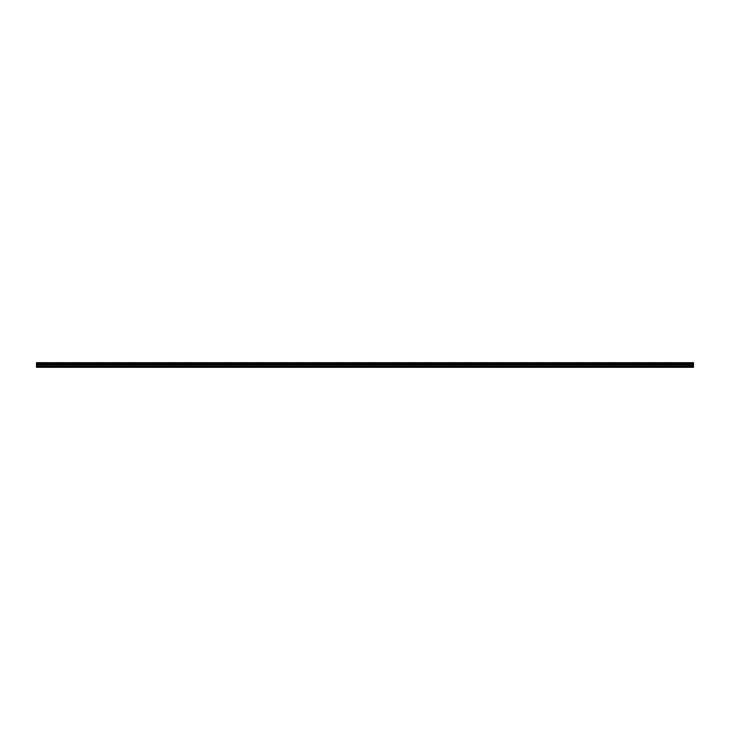 <?xml version="1.0" encoding="UTF-8"?>
<svg xmlns="http://www.w3.org/2000/svg" width="730" height="730" viewBox="0 0 730 730"><rect width="100%" height="100%" fill="white"/><g stroke="black" fill="none" stroke-linecap="round" stroke-linejoin="round"><path stroke-width="0.55" stroke-dasharray="3.65 2.74" d="M41.126 364.325L39.967 364.325L41.126 364.325M41.126 367.318L40.433 367.318L41.126 367.318M688.874 364.325L690.033 364.325L688.874 364.325M688.874 367.318L689.567 367.318L688.874 367.318M670.368 364.325L669.209 364.325L670.368 364.325M670.368 367.318L669.675 367.318L670.368 367.318M651.863 364.325L650.704 364.325L651.863 364.325M651.863 367.318L651.169 367.318L651.863 367.318M633.348 364.325L634.507 364.325L633.348 364.325M633.348 367.318L634.051 367.318L633.348 367.318M614.842 364.325L616.001 364.325L614.842 364.325M614.842 367.318L614.149 367.318L614.842 367.318M596.337 364.325L595.178 364.325L596.337 364.325M596.337 367.318L595.644 367.318L596.337 367.318M577.832 364.325L576.673 364.325L577.832 364.325M577.832 367.318L577.138 367.318L577.832 367.318M559.326 364.325L558.167 364.325L559.326 364.325M559.326 367.318L558.633 367.318L559.326 367.318M540.82 364.325L539.662 364.325L540.82 364.325M540.82 367.318L541.514 367.318L540.82 367.318M522.306 364.325L523.465 364.325L522.306 364.325M522.306 367.318L521.612 367.318L522.306 367.318M503.8 364.325L504.959 364.325L503.8 364.325M503.8 367.318L503.107 367.318L503.8 367.318M485.295 364.325L484.136 364.325L485.295 364.325M485.295 367.318L484.601 367.318L485.295 367.318M466.789 364.325L465.63 364.325L466.789 364.325M466.789 367.318L466.096 367.318L466.789 367.318M448.284 364.325L449.443 364.325L448.284 364.325M448.284 367.318L447.59 367.318L448.284 367.318M429.778 364.325L428.62 364.325L429.778 364.325M429.778 367.318L429.085 367.318L429.778 367.318M411.264 364.325L412.423 364.325L411.264 364.325M411.264 367.318L410.57 367.318L411.264 367.318M392.758 364.325L391.599 364.325L392.758 364.325M392.758 367.318L392.065 367.318L392.758 367.318M374.253 364.325L375.412 364.325L374.253 364.325M374.253 367.318L373.559 367.318L374.253 367.318M355.747 364.325L354.588 364.325L355.747 364.325M355.747 367.318L355.054 367.318L355.747 367.318M337.242 364.325L338.401 364.325L337.242 364.325M337.242 367.318L336.548 367.318L337.242 367.318M318.736 364.325L317.577 364.325L318.736 364.325M318.736 367.318L318.043 367.318L318.736 367.318M300.222 364.325L301.38 364.325L300.222 364.325M300.222 367.318L299.528 367.318L300.222 367.318M281.716 364.325L280.557 364.325L281.716 364.325M281.716 367.318L281.023 367.318L281.716 367.318M263.211 364.325L264.37 364.325L263.211 364.325M263.211 367.318L262.517 367.318L263.211 367.318M244.705 364.325L243.546 364.325L244.705 364.325M244.705 367.318L244.012 367.318L244.705 367.318M226.2 364.325L225.041 364.325L226.2 364.325M226.2 367.318L226.893 367.318L226.2 367.318M207.694 364.325L206.535 364.325L207.694 364.325M207.694 367.318L207.001 367.318L207.694 367.318M189.179 364.325L190.338 364.325L189.179 364.325M189.179 367.318L189.873 367.318L189.179 367.318M170.674 364.325L171.833 364.325L170.674 364.325M170.674 367.318L171.368 367.318L170.674 367.318M152.168 364.325L153.327 364.325L152.168 364.325M152.168 367.318L152.862 367.318L152.168 367.318M133.663 364.325L134.822 364.325L133.663 364.325M133.663 367.318L134.357 367.318L133.663 367.318M115.157 364.325L113.999 364.325L115.157 364.325M115.157 367.318L114.464 367.318L115.157 367.318M96.652 364.325L95.493 364.325L96.652 364.325M96.652 367.318L95.949 367.318L96.652 367.318M78.137 364.325L79.296 364.325L78.137 364.325M78.137 367.318L78.831 367.318L78.137 367.318M59.632 364.325L60.791 364.325L59.632 364.325M59.632 367.318L60.325 367.318L59.632 367.318M41.126 362.682L39.967 362.682L41.126 362.682M688.874 362.682L690.033 362.682L688.874 362.682M670.368 362.682L669.209 362.682L670.368 362.682M651.863 362.682L650.704 362.682L651.863 362.682M633.348 362.682L634.507 362.682L633.348 362.682M614.842 362.682L616.001 362.682L614.842 362.682M596.337 362.682L595.178 362.682L596.337 362.682M577.832 362.682L576.673 362.682L577.832 362.682M559.326 362.682L558.167 362.682L559.326 362.682M540.82 362.682L539.662 362.682L540.82 362.682M522.306 362.682L523.465 362.682L522.306 362.682M503.8 362.682L504.959 362.682L503.8 362.682M485.295 362.682L484.136 362.682L485.295 362.682M466.789 362.682L465.63 362.682L466.789 362.682M448.284 362.682L449.443 362.682L448.284 362.682M429.778 362.682L428.62 362.682L429.778 362.682M411.264 362.682L412.423 362.682L411.264 362.682M392.758 362.682L391.599 362.682L392.758 362.682M374.253 362.682L375.412 362.682L374.253 362.682M355.747 362.682L354.588 362.682L355.747 362.682M337.242 362.682L338.401 362.682L337.242 362.682M318.736 362.682L317.577 362.682L318.736 362.682M300.222 362.682L301.38 362.682L300.222 362.682M281.716 362.682L280.557 362.682L281.716 362.682M263.211 362.682L264.37 362.682L263.211 362.682M244.705 362.682L243.546 362.682L244.705 362.682M226.2 362.682L225.041 362.682L226.2 362.682M207.694 362.682L206.535 362.682L207.694 362.682M189.179 362.682L190.338 362.682L189.179 362.682M170.674 362.682L171.833 362.682L170.674 362.682M152.168 362.682L153.327 362.682L152.168 362.682M133.663 362.682L134.822 362.682L133.663 362.682M115.157 362.682L113.999 362.682L115.157 362.682M96.652 362.682L95.493 362.682L96.652 362.682M78.137 362.682L79.296 362.682L78.137 362.682M59.632 362.682L60.791 362.682L59.632 362.682M36.5 365.876L36.5 367.318L693.5 367.318L36.5 367.318L693.5 367.318L36.5 367.007L693.5 367.318L693.5 362.682L36.5 362.682L36.5 365.876L693.5 365.876M36.5 362.682L693.5 362.682L36.5 362.682M693.5 362.993L36.5 362.993L693.5 362.993M36.5 363.284L693.5 363.284M693.5 362.846L36.5 362.846M36.5 364.507L693.5 364.507M693.5 363.932L36.5 363.932M693.5 364.708L36.5 364.708M36.5 366.396L693.5 366.396M36.5 367.163L693.5 367.163M36.5 363.412L693.5 363.412M693.5 363.814L36.5 363.814M40.433 367.318L40.433 364.325L40.433 367.318M688.18 367.318L688.18 364.325L688.18 367.318M669.675 367.318L669.675 364.325L669.675 367.318M651.169 367.318L651.169 364.325L651.169 367.318M632.654 367.318L632.654 364.325L632.654 367.318M614.149 367.318L614.149 364.325L614.149 367.318M595.644 367.318L595.644 364.325L595.644 367.318M577.138 367.318L577.138 364.325L577.138 367.318M558.633 367.318L558.633 364.325L558.633 367.318M540.127 367.318L540.127 364.325L540.127 367.318M521.612 367.318L521.612 364.325L521.612 367.318M503.107 367.318L503.107 364.325L503.107 367.318M484.601 367.318L484.601 364.325L484.601 367.318M466.096 367.318L466.096 364.325L466.096 367.318M447.59 367.318L447.59 364.325L447.59 367.318M429.085 367.318L429.085 364.325L429.085 367.318M410.57 367.318L410.57 364.325L410.57 367.318M392.065 367.318L392.065 364.325L392.065 367.318M373.559 367.318L373.559 364.325L373.559 367.318M355.054 367.318L355.054 364.325L355.054 367.318M336.548 367.318L336.548 364.325L336.548 367.318M318.043 367.318L318.043 364.325L318.043 367.318M299.528 367.318L299.528 364.325L299.528 367.318M281.023 367.318L281.023 364.325L281.023 367.318M262.517 367.318L262.517 364.325L262.517 367.318M244.012 367.318L244.012 364.325L244.012 367.318M225.506 367.318L225.506 364.325L225.506 367.318M207.001 367.318L207.001 364.325L207.001 367.318M188.486 367.318L188.486 364.325L188.486 367.318M169.981 367.318L169.981 364.325L169.981 367.318M151.475 367.318L151.475 364.325L151.475 367.318M132.969 367.318L132.969 364.325L132.969 367.318M114.464 367.318L114.464 364.325L114.464 367.318M95.949 367.318L95.949 364.325L95.949 367.318M77.444 367.318L77.444 364.325L77.444 367.318M58.938 367.318L58.938 364.325L58.938 367.318M39.967 364.325L39.967 362.682L39.967 364.325M687.715 364.325L687.715 362.682L687.715 364.325M669.209 364.325L669.209 362.682L669.209 364.325M650.704 364.325L650.704 362.682L650.704 364.325M632.198 364.325L632.198 362.682L632.198 364.325M613.693 364.325L613.693 362.682L613.693 364.325M595.178 364.325L595.178 362.682L595.178 364.325M576.673 364.325L576.673 362.682L576.673 364.325M558.167 364.325L558.167 362.682L558.167 364.325M539.662 364.325L539.662 362.682L539.662 364.325M521.156 364.325L521.156 362.682L521.156 364.325M502.651 364.325L502.651 362.682L502.651 364.325M484.136 364.325L484.136 362.682L484.136 364.325M465.63 364.325L465.63 362.682L465.63 364.325M447.125 364.325L447.125 362.682L447.125 364.325M428.62 364.325L428.62 362.682L428.62 364.325M410.114 364.325L410.114 362.682L410.114 364.325M391.599 364.325L391.599 362.682L391.599 364.325M373.094 364.325L373.094 362.682L373.094 364.325M354.588 364.325L354.588 362.682L354.588 364.325M336.083 364.325L336.083 362.682L336.083 364.325M317.577 364.325L317.577 362.682L317.577 364.325M299.072 364.325L299.072 362.682L299.072 364.325M280.557 364.325L280.557 362.682L280.557 364.325M262.052 364.325L262.052 362.682L262.052 364.325M243.546 364.325L243.546 362.682L243.546 364.325M225.041 364.325L225.041 362.682L225.041 364.325M206.535 364.325L206.535 362.682L206.535 364.325M188.03 364.325L188.03 362.682L188.03 364.325M169.515 364.325L169.515 362.682L169.515 364.325M151.01 364.325L151.01 362.682L151.01 364.325M132.504 364.325L132.504 362.682L132.504 364.325M113.999 364.325L113.999 362.682L113.999 364.325M95.493 364.325L95.493 362.682L95.493 364.325M76.988 364.325L76.988 362.682L76.988 364.325M58.473 364.325L58.473 362.682L58.473 364.325M41.82 367.318L41.82 364.325L41.82 367.318M689.567 367.318L689.567 364.325L689.567 367.318M671.062 367.318L671.062 364.325L671.062 367.318M652.556 367.318L652.556 364.325L652.556 367.318M634.051 367.318L634.051 364.325L634.051 367.318M615.536 367.318L615.536 364.325L615.536 367.318M597.03 367.318L597.03 364.325L597.03 367.318M578.525 367.318L578.525 364.325L578.525 367.318M560.019 367.318L560.019 364.325L560.019 367.318M541.514 367.318L541.514 364.325L541.514 367.318M522.999 367.318L522.999 364.325L522.999 367.318M504.494 367.318L504.494 364.325L504.494 367.318M485.988 367.318L485.988 364.325L485.988 367.318M467.483 367.318L467.483 364.325L467.483 367.318M448.977 367.318L448.977 364.325L448.977 367.318M430.472 367.318L430.472 364.325L430.472 367.318M411.957 367.318L411.957 364.325L411.957 367.318M393.452 367.318L393.452 364.325L393.452 367.318M374.946 367.318L374.946 364.325L374.946 367.318M356.441 367.318L356.441 364.325L356.441 367.318M337.935 367.318L337.935 364.325L337.935 367.318M319.43 367.318L319.43 364.325L319.43 367.318M300.915 367.318L300.915 364.325L300.915 367.318M282.41 367.318L282.41 364.325L282.41 367.318M263.904 367.318L263.904 364.325L263.904 367.318M245.399 367.318L245.399 364.325L245.399 367.318M226.893 367.318L226.893 364.325L226.893 367.318M208.388 367.318L208.388 364.325L208.388 367.318M189.873 367.318L189.873 364.325L189.873 367.318M171.368 367.318L171.368 364.325L171.368 367.318M152.862 367.318L152.862 364.325L152.862 367.318M134.357 367.318L134.357 364.325L134.357 367.318M115.851 367.318L115.851 364.325L115.851 367.318M97.346 367.318L97.346 364.325L97.346 367.318M78.831 367.318L78.831 364.325L78.831 367.318M60.325 367.318L60.325 364.325L60.325 367.318M42.285 364.325L42.285 362.682L42.285 364.325M690.033 364.325L690.033 362.682L690.033 364.325M671.527 364.325L671.527 362.682L671.527 364.325M653.012 364.325L653.012 362.682L653.012 364.325M634.507 364.325L634.507 362.682L634.507 364.325M616.001 364.325L616.001 362.682L616.001 364.325M597.496 364.325L597.496 362.682L597.496 364.325M578.99 364.325L578.99 362.682L578.99 364.325M560.485 364.325L560.485 362.682L560.485 364.325M541.97 364.325L541.97 362.682L541.97 364.325M523.465 364.325L523.465 362.682L523.465 364.325M504.959 364.325L504.959 362.682L504.959 364.325M486.454 364.325L486.454 362.682L486.454 364.325M467.948 364.325L467.948 362.682L467.948 364.325M449.443 364.325L449.443 362.682L449.443 364.325M430.928 364.325L430.928 362.682L430.928 364.325M412.423 364.325L412.423 362.682L412.423 364.325M393.917 364.325L393.917 362.682L393.917 364.325M375.412 364.325L375.412 362.682L375.412 364.325M356.906 364.325L356.906 362.682L356.906 364.325M338.401 364.325L338.401 362.682L338.401 364.325M319.886 364.325L319.886 362.682L319.886 364.325M301.38 364.325L301.38 362.682L301.38 364.325M282.875 364.325L282.875 362.682L282.875 364.325M264.37 364.325L264.37 362.682L264.37 364.325M245.864 364.325L245.864 362.682L245.864 364.325M227.349 364.325L227.349 362.682L227.349 364.325M208.844 364.325L208.844 362.682L208.844 364.325M190.338 364.325L190.338 362.682L190.338 364.325M171.833 364.325L171.833 362.682L171.833 364.325M153.327 364.325L153.327 362.682L153.327 364.325M134.822 364.325L134.822 362.682L134.822 364.325M116.307 364.325L116.307 362.682L116.307 364.325M97.802 364.325L97.802 362.682L97.802 364.325M79.296 364.325L79.296 362.682L79.296 364.325M60.791 364.325L60.791 362.682L60.791 364.325"/><path stroke-width="1.09" d="M36.5 367.163L36.5 363.932L693.5 363.932L693.5 367.318L36.5 367.318L693.5 367.163M36.5 362.846L693.5 362.682L36.5 362.682L36.5 363.814L693.5 363.932M693.5 362.846L693.5 363.814M693.5 363.284L36.5 363.284M36.5 366.396L693.5 366.396M36.5 365.876L693.5 365.876M36.5 364.708L693.5 364.708M693.5 364.507L36.5 364.507M693.5 363.412L36.5 363.412"/></g></svg>
